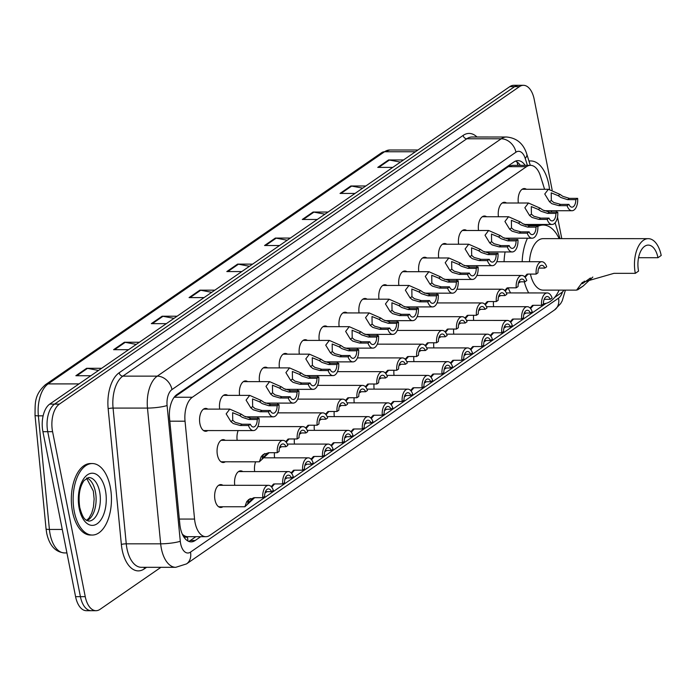 <?xml version="1.0" encoding="UTF-8"?>
<svg xmlns="http://www.w3.org/2000/svg" width="696" height="696" viewBox="0 0 696 696"><rect width="100%" height="100%" fill="white"/><g stroke="black" fill="none" stroke-linecap="round" stroke-linejoin="round"><path stroke-width="1.04" d="M219.675 409.118A11.441 6.133 -90 0 1 225.591 394.658A11.441 6.133 -90 0 1 227.731 395.371M239.589 395.38A11.441 6.133 -90 0 1 245.505 380.921A11.441 6.133 -90 0 1 247.637 381.634M259.504 381.634A11.441 6.133 -90 0 1 265.42 367.175A11.441 6.133 -90 0 1 267.551 367.897M279.409 367.897A11.441 6.133 -90 0 1 285.334 353.438A11.441 6.133 -90 0 1 287.465 354.151M299.324 354.151A11.441 6.133 -90 0 1 305.24 339.7A11.441 6.133 -90 0 1 307.371 340.414M319.238 340.414A11.441 6.133 -90 0 1 325.154 325.954A11.441 6.133 -90 0 1 327.285 326.668M339.152 326.676A11.441 6.133 -90 0 1 345.068 312.217A11.441 6.133 -90 0 1 347.2 312.93M359.058 312.93A11.441 6.133 -90 0 1 364.974 298.471A11.441 6.133 -90 0 1 367.114 299.193M378.972 299.193A11.441 6.133 -90 0 1 384.888 284.734A11.441 6.133 -90 0 1 387.019 285.447M398.886 285.456A11.441 6.133 -90 0 1 404.802 270.996A11.441 6.133 -90 0 1 406.934 271.71M418.801 271.71A11.441 6.133 -90 0 1 424.717 257.25A11.441 6.133 -90 0 1 426.848 257.972M438.706 257.972A11.441 6.133 -90 0 1 444.622 243.513A11.441 6.133 -90 0 1 446.754 244.226M458.62 244.235A11.441 6.133 -90 0 1 464.537 229.776A11.441 6.133 -90 0 1 466.668 230.489M478.535 230.489A11.441 6.133 -90 0 1 484.451 216.03A11.441 6.133 -90 0 1 486.582 216.752M498.44 216.752A11.441 6.133 -90 0 1 504.356 202.292A11.441 6.133 -90 0 1 506.497 203.006M518.355 203.006A11.441 6.133 -90 0 1 524.271 188.555A11.441 6.133 -90 0 1 526.402 189.269M207.808 430.572A11.441 6.133 -90 0 1 205.677 431.285A11.441 6.133 -90 0 1 199.926 423.812A11.441 6.133 -90 0 1 205.685 408.395A11.441 6.133 -90 0 1 207.817 409.118M237.179 440.342A11.441 6.133 -90 0 1 238.145 430.572M257.59 418.218A11.441 6.133 -90 0 1 258.051 416.834M277.504 404.48A11.441 6.133 -90 0 1 277.965 403.097M297.41 390.734A11.441 6.133 -90 0 1 297.879 389.351M317.324 376.997A11.441 6.133 -90 0 1 317.794 375.614M337.238 363.251A11.441 6.133 -90 0 1 337.699 361.868M357.152 349.514A11.441 6.133 -90 0 1 357.613 348.13M377.058 335.776A11.441 6.133 -90 0 1 377.528 334.393M396.972 322.03A11.441 6.133 -90 0 1 397.442 320.647M416.887 308.293A11.441 6.133 -90 0 1 417.348 306.91M436.801 294.556A11.441 6.133 -90 0 1 437.262 293.173M456.707 280.81A11.441 6.133 -90 0 1 457.176 279.427M476.621 267.073A11.441 6.133 -90 0 1 477.082 265.689M225.313 461.796A11.441 6.133 -90 0 1 223.181 462.509A11.441 6.133 -90 0 1 217.43 455.036A11.441 6.133 -90 0 1 223.181 439.628A11.441 6.133 -90 0 1 225.313 440.342M334.324 416.608A11.441 6.133 -90 0 1 334.21 411.493M354.238 402.871A11.441 6.133 -90 0 1 354.125 397.747M254.675 471.566A11.441 6.133 -90 0 1 255.641 461.796M374.144 389.125A11.441 6.133 -90 0 1 374.039 384.009M234.761 485.312A11.441 6.133 -90 0 1 240.677 470.853A11.441 6.133 -90 0 1 242.817 471.566M314.409 430.345A11.441 6.133 -90 0 1 314.296 425.23M274.589 457.829A11.441 6.133 -90 0 1 274.476 452.713M294.504 444.091A11.441 6.133 -90 0 1 294.391 438.967M394.058 375.388A11.441 6.133 -90 0 1 393.945 370.272M413.972 361.642A11.441 6.133 -90 0 1 413.859 356.526M433.886 347.904A11.441 6.133 -90 0 1 433.773 342.789M453.792 334.167A11.441 6.133 -90 0 1 453.679 329.043M473.706 320.421A11.441 6.133 -90 0 1 473.593 315.305M493.621 306.684A11.441 6.133 -90 0 1 493.507 301.568M222.894 506.758A11.441 6.133 -90 0 1 220.762 507.48A11.441 6.133 -90 0 1 215.012 500.006A11.441 6.133 -90 0 1 220.771 484.59A11.441 6.133 -90 0 1 222.903 485.312M544.577 189.269L540.418 175.958A21.454 11.493 90 0 0 530.491 165.326A21.454 11.493 90 0 0 526.507 166.657L192.366 397.233A21.454 11.493 90 0 0 185.04 421.193L194.558 519.068A21.454 11.493 90 0 0 195.08 522.679A21.454 11.493 90 0 0 205.859 536.686A21.454 11.493 90 0 0 209.853 535.355L546.064 303.352M182.326 534.163L183.292 535.007A7.151 3.828 90 0 0 187.407 536.816A21.454 16.991 55.4 0 1 187.842 540.957M187.407 536.816L187.598 536.686A21.454 11.493 -90 0 1 183.292 535.007M530.491 165.326L512.36 165.326L508.35 166.657L174.157 397.277M187.598 536.686L205.859 536.686M560.028 238.641L555.086 222.85M551.728 212.106L551.293 210.723M554.608 297.453L561.35 292.798A21.454 11.493 90 0 0 564.047 290.128M525.123 165.326A21.454 11.493 90 0 0 517.946 160.628A21.454 11.493 90 0 0 513.952 161.959L176.888 394.554A21.454 11.493 90 0 0 169.563 418.514L179.838 524.245A21.454 11.493 90 0 0 180.368 527.855A21.454 11.493 90 0 0 191.148 541.871A21.454 11.493 90 0 0 195.132 540.531L200.709 536.686M195.881 536.686L190.304 540.531A21.454 11.493 -90 0 1 188.729 541.384M160.933 567.318L100.015 609.357A21.454 11.493 -90 0 1 96.031 610.688A21.454 11.493 -90 0 1 85.251 596.672L52.583 431.677A21.454 11.493 -90 0 1 59.377 404.115L519.433 86.643A21.454 11.493 -90 0 1 523.427 85.312A21.454 11.493 -90 0 1 534.197 99.328L552.154 189.991M556.261 210.723L556.53 212.106M557.522 217.082L561.785 238.641M96.031 610.688L86.365 610.688A21.454 11.493 -90 0 1 75.586 596.672L42.917 431.677L47.746 431.677A21.454 11.493 -90 0 1 54.549 404.115L514.605 86.643A21.454 11.493 -90 0 1 518.59 85.312A21.454 11.493 -90 0 0 514.605 86.643L54.549 404.115A21.454 11.493 -90 0 0 47.746 431.677L80.414 596.672L47.746 431.677L52.583 431.677M91.193 610.688A21.454 11.493 -90 0 1 80.414 596.672A21.454 11.493 -90 0 0 91.193 610.688M515.527 161.107A21.454 11.493 -90 0 1 520.295 165.326M42.917 431.677A21.454 11.493 -90 0 1 49.721 404.115L509.777 86.643A21.454 11.493 -90 0 1 513.761 85.312L523.427 85.312M324.936 214.194L313.931 212.115A5.725 4.533 -124.6 0 0 313.078 212.036L328.068 212.036M317.28 219.475L302.299 219.475L313.078 212.036M362.677 188.146L351.671 186.076A5.725 4.533 -124.6 0 0 350.819 185.989L365.8 185.997M355.021 193.436L340.04 193.436L350.819 185.989M400.418 162.107L389.412 160.028A5.725 4.533 -124.6 0 0 388.559 159.95L403.541 159.95M392.762 167.388L377.771 167.388L388.559 159.95M211.723 292.32L200.718 290.241A5.725 4.533 -124.6 0 0 199.865 290.162L214.846 290.162M204.067 297.601L189.077 297.601L199.865 290.162M173.983 318.359L162.977 316.288A5.725 4.533 -124.6 0 0 162.124 316.202L177.106 316.21M166.327 323.649L151.337 323.64L162.124 316.202M136.242 344.407L125.236 342.328A5.725 4.533 -124.6 0 0 124.384 342.249L139.365 342.249M128.586 349.688L113.605 349.688L124.384 342.249M98.51 370.446L87.496 368.367A5.725 4.533 -124.6 0 0 86.643 368.288L101.633 368.288M90.845 375.736L75.864 375.727L86.643 368.288M287.204 240.233L276.199 238.154A5.725 4.533 -124.6 0 0 275.338 238.075L290.328 238.075M279.54 245.523L264.558 245.514L275.338 238.075M249.464 266.281L238.458 264.202A5.725 4.533 -124.6 0 0 237.597 264.115L252.587 264.123M241.808 271.562L226.818 271.562L237.597 264.115M110.264 486.895A35.757 19.157 -90 0 1 92.281 535.05A35.757 19.157 -90 0 1 74.315 511.699A35.757 19.157 -90 0 1 92.298 463.545A35.757 19.157 -90 0 1 110.264 486.895M92.281 535.05L90.471 535.05A35.757 19.157 -90 0 1 72.506 511.699A35.757 19.157 -90 0 1 90.489 463.545L92.298 463.545M592.818 277.051L583.187 286.03L576.566 290.136L582.335 282.411L614.011 273.328L635.317 273.337L638.554 271.101A19.305 10.344 -90 0 1 648.263 245.096A19.305 10.344 -90 0 1 657.964 257.703L661.2 255.475A25.743 13.798 -90 0 0 648.263 238.658L543.211 238.641A25.743 13.798 90 0 0 529.482 261.722M638.563 257.703L657.964 257.703M530.422 274.085A25.743 13.798 90 0 0 543.202 290.128L576.566 290.136M559.132 290.128A39.333 21.071 -90 0 1 543.402 303.708M528.708 292.946A39.333 21.071 -90 0 1 524.305 281.81M510.594 292.946A39.333 21.071 -90 0 1 508.167 287.822M522.174 261.722A39.333 21.071 -90 0 1 527.481 238.206M537.86 226.339A39.333 21.071 -90 0 1 543.211 225.052A39.333 21.071 -90 0 1 559.14 238.641M504.061 261.722A39.333 21.071 -90 0 1 505.096 251.952M508.75 239.546A39.333 21.071 -90 0 1 509.368 238.206M635.317 273.337A25.743 13.798 -90 0 1 648.263 238.658M584.379 281.088L582.43 283.698L590.399 278.017M528.977 161.115A35.757 19.157 -90 0 1 530.787 160.95A35.757 19.157 -90 0 1 548.752 184.309A35.757 19.157 -90 0 1 549.535 189.356M528.925 160.95A35.757 19.157 -90 0 1 528.977 160.95L530.787 160.95M250.229 498.519L248.576 500.337L247.706 503.191L253.744 497.701M254.649 497.675L244.87 506.766L246.732 501.607L248.933 499.389M248.429 499.763L254.501 497.675L262.784 497.675A10.727 5.751 90 0 1 268.465 485.321L218.631 485.303M265.437 491.663L271.492 491.663L273.345 490.384A10.727 5.751 90 0 0 268.465 485.321M271.492 491.663A7.151 3.828 90 0 0 268.465 488.897A7.151 3.828 90 0 0 264.637 496.396L262.784 497.675M271.231 486.635L273.65 483.964M274.415 483.938L282.698 483.938A10.727 5.751 90 0 1 288.379 471.575L238.545 471.566M285.351 477.926L291.406 477.926L293.26 476.647A10.727 5.751 90 0 0 288.379 471.575M274.563 483.938L271.718 487.2M267.134 491.663L265.002 492.994M291.406 477.926A7.151 3.828 90 0 0 288.379 475.15A7.151 3.828 90 0 0 284.551 482.659L282.698 483.938M291.137 472.897L293.564 470.226M294.33 470.192L302.612 470.192A10.727 5.751 90 0 1 308.293 457.837L264.532 457.829M305.257 464.18L311.321 464.18L313.174 462.901A10.727 5.751 90 0 0 308.293 457.837M294.478 470.192L291.633 473.463M287.048 477.926L284.908 479.257M311.321 464.18A7.151 3.828 90 0 0 308.293 461.413A7.151 3.828 90 0 0 304.465 468.913L302.612 470.192M311.051 459.151L313.478 456.48M314.235 456.454L322.518 456.454A10.727 5.751 90 0 1 328.199 444.091L287.317 444.083M325.171 450.442L331.235 450.442L333.088 449.164A10.727 5.751 90 0 0 328.199 444.091M314.383 456.454L311.547 459.717M306.962 464.18L304.822 465.511M331.235 450.442A7.151 3.828 90 0 0 328.199 447.667A7.151 3.828 90 0 0 324.371 455.175L322.518 456.454M330.965 445.414L333.393 442.743M334.15 442.708L342.432 442.717A10.727 5.751 90 0 1 348.113 430.354L307.223 430.345M345.085 436.705L351.141 436.705L352.994 435.426A10.727 5.751 90 0 0 348.113 430.354M334.298 442.717L331.453 445.979M326.868 450.442L324.736 451.774M351.141 436.705A7.151 3.828 90 0 0 348.113 433.93A7.151 3.828 90 0 0 344.285 441.438L342.432 442.717M350.88 431.677L353.298 429.006M354.064 428.971L362.346 428.971A10.727 5.751 90 0 1 368.027 416.617L327.137 416.608M365 422.959L371.055 422.959L372.908 421.68A10.727 5.751 90 0 0 368.027 416.617M354.212 428.971L351.367 432.233M346.782 436.705L344.65 438.036M371.055 422.959A7.151 3.828 90 0 0 368.027 420.193A7.151 3.828 90 0 0 364.199 427.692L362.346 428.971M370.785 417.931L373.213 415.26M373.978 415.234L382.252 415.234A10.727 5.751 90 0 1 387.942 402.871L347.052 402.862M384.905 409.222L390.969 409.222L392.822 407.943A10.727 5.751 90 0 0 387.942 402.871M374.126 415.234L371.281 418.496M366.696 422.959L364.556 424.29M390.969 409.222A7.151 3.828 90 0 0 387.942 406.447A7.151 3.828 90 0 0 384.114 413.955L382.252 415.234M390.7 404.193L393.127 401.522M393.884 401.488L402.166 401.496A10.727 5.751 90 0 1 407.847 389.134L366.957 389.125M404.82 395.476L410.875 395.485L412.728 394.206A10.727 5.751 90 0 0 407.847 389.134M394.032 401.488L391.187 404.759M386.602 409.222L384.47 410.553M410.875 395.485A7.151 3.828 90 0 0 407.847 392.709A7.151 3.828 90 0 0 404.019 400.217L402.166 401.496M410.614 390.456L413.041 387.776M413.798 387.75L422.08 387.75A10.727 5.751 90 0 1 427.762 375.396L386.872 375.388M424.734 381.739L430.789 381.739L432.642 380.46A10.727 5.751 90 0 0 427.762 375.396M413.946 387.75L411.101 391.013M406.516 395.485L404.385 396.816M430.789 381.739A7.151 3.828 90 0 0 427.762 378.972A7.151 3.828 90 0 0 423.934 386.471L422.08 387.75M430.519 376.71L432.947 374.039M433.712 374.013L441.995 374.013A10.727 5.751 90 0 1 447.676 361.65L406.786 361.642M444.64 368.001L450.703 368.001L452.557 366.722A10.727 5.751 90 0 0 447.676 361.65M433.86 374.013L431.015 377.275M426.43 381.739L424.29 383.07M450.703 368.001A7.151 3.828 90 0 0 447.676 365.226A7.151 3.828 90 0 0 443.848 372.734L441.995 374.013M450.434 362.973L452.861 360.302M453.618 360.267L461.9 360.267A10.727 5.751 90 0 1 467.59 347.913L426.7 347.904M464.554 354.255L470.618 354.264L472.471 352.976A10.727 5.751 90 0 0 467.59 347.913M453.766 360.267L450.93 363.538M446.345 368.001L444.205 369.332M470.618 354.264A7.151 3.828 90 0 0 467.582 351.489A7.151 3.828 90 0 0 463.753 358.988L461.9 360.267M470.348 349.227L472.775 346.556M473.532 346.53L481.815 346.53A10.727 5.751 90 0 1 487.496 334.167L446.606 334.167M484.468 340.518L490.523 340.518L492.377 339.239A10.727 5.751 90 0 0 487.496 334.167M473.68 346.53L470.835 349.792M466.25 354.255L464.119 355.586M490.523 340.518A7.151 3.828 90 0 0 487.496 337.743A7.151 3.828 90 0 0 483.668 345.251L481.815 346.53M490.262 335.489L492.681 332.819M493.447 332.792L501.729 332.792A10.727 5.751 90 0 1 507.41 320.43L466.52 320.421M504.382 326.781L510.438 326.781L512.291 325.502A10.727 5.751 90 0 0 507.41 320.43M493.595 332.792L490.75 336.055M486.165 340.518L484.033 341.849M510.438 326.781A7.151 3.828 90 0 0 507.41 324.005A7.151 3.828 90 0 0 503.582 331.514L501.729 332.792M510.168 321.752L512.595 319.081M513.361 319.046L521.635 319.046A10.727 5.751 90 0 1 527.324 306.692L486.434 306.684M524.288 313.035L530.352 313.035L532.205 311.756A10.727 5.751 90 0 0 527.324 306.692M513.509 319.046L510.664 322.309M506.079 326.781L503.939 328.112M530.352 313.035A7.151 3.828 90 0 0 527.324 310.268A7.151 3.828 90 0 0 523.496 317.767L521.635 319.046M530.082 308.006L532.51 305.335M533.267 305.309L541.549 305.309A10.727 5.751 90 0 1 547.23 292.946L506.34 292.938M544.202 299.297L550.258 299.297L552.119 298.019A10.727 5.751 90 0 0 547.23 292.946M533.414 305.309L530.57 308.572M525.985 313.035L523.853 314.366M550.258 299.297A7.151 3.828 90 0 0 547.23 296.522A7.151 3.828 90 0 0 543.402 304.03L541.549 305.309M279.923 446.702L285.986 446.702A7.151 3.828 90 0 0 282.959 443.926A7.151 3.828 90 0 0 279.122 451.434L277.269 452.713L268.995 452.713L263.419 454.427M269.143 452.713L259.364 461.805L261.217 456.646L262.923 454.793M285.986 446.702L287.84 445.423A10.727 5.751 90 0 0 282.959 440.35A10.727 5.751 90 0 0 277.269 452.713M264.715 453.557L263.071 455.367L262.192 458.229L268.23 452.739M299.837 432.955L305.892 432.964A7.151 3.828 90 0 0 302.864 430.189A7.151 3.828 90 0 0 299.036 437.688L297.183 438.967L288.901 438.967M289.049 438.967L286.204 442.238M281.619 446.702L279.488 448.033M305.892 432.964L307.745 431.685A10.727 5.751 90 0 0 302.864 426.613A10.727 5.751 90 0 0 297.183 438.967M285.717 441.673L288.144 439.002M319.751 419.218L325.806 419.218A7.151 3.828 90 0 0 322.779 416.443A7.151 3.828 90 0 0 318.951 423.951L317.098 425.23L308.815 425.23M308.963 425.23L306.118 428.492M301.533 432.955L299.402 434.295M325.806 419.218L327.659 417.939A10.727 5.751 90 0 0 322.779 412.867A10.727 5.751 90 0 0 317.098 425.23M305.631 427.936L308.05 425.256M339.657 405.481L345.721 405.481A7.151 3.828 90 0 0 342.693 402.706A7.151 3.828 90 0 0 338.865 410.214L337.012 411.493L328.73 411.493M328.877 411.493L326.032 414.755M321.448 419.218L319.307 420.549M345.721 405.481L347.574 404.202A10.727 5.751 90 0 0 342.693 399.13A10.727 5.751 90 0 0 337.012 411.493M325.537 414.19L327.964 411.519M359.571 391.735L365.635 391.735A7.151 3.828 90 0 0 362.599 388.968A7.151 3.828 90 0 0 358.771 396.468L356.918 397.747L348.635 397.747M348.783 397.747L345.947 401.018M341.362 405.481L339.222 406.812M365.635 391.735L367.488 390.456A10.727 5.751 90 0 0 362.607 385.393A10.727 5.751 90 0 0 356.918 397.747M345.451 400.452L347.878 397.781M379.485 377.998L385.54 377.998A7.151 3.828 90 0 0 382.513 375.222A7.151 3.828 90 0 0 378.685 382.73L376.832 384.009L368.549 384.009M368.697 384.009L365.852 387.272M361.267 391.735L359.136 393.066M385.54 377.998L387.394 376.719A10.727 5.751 90 0 0 382.513 371.647A10.727 5.751 90 0 0 376.832 384.009M365.365 386.706L367.793 384.035M399.4 364.26L405.455 364.26A7.151 3.828 90 0 0 402.427 361.485A7.151 3.828 90 0 0 398.599 368.993L396.746 370.272L388.464 370.263M388.612 370.263L385.767 373.535M381.182 377.998L379.05 379.329M405.455 364.26L407.308 362.981A10.727 5.751 90 0 0 402.427 357.909A10.727 5.751 90 0 0 396.746 370.272M385.28 372.969L387.698 370.298M419.305 350.514L425.369 350.514A7.151 3.828 90 0 0 422.341 347.748A7.151 3.828 90 0 0 418.514 355.247L416.652 356.526L408.378 356.526M408.526 356.526L405.681 359.788M401.096 364.26L398.956 365.591M425.369 350.514L427.222 349.235A10.727 5.751 90 0 0 422.341 344.172A10.727 5.751 90 0 0 416.652 356.526M405.185 359.232L407.612 356.552M439.22 336.777L445.275 336.777A7.151 3.828 90 0 0 442.247 334.002A7.151 3.828 90 0 0 438.419 341.51L436.566 342.789L428.284 342.789M428.431 342.789L425.587 346.051M421.002 350.514L418.87 351.845M445.275 336.777L447.137 335.498A10.727 5.751 90 0 0 442.247 330.426A10.727 5.751 90 0 0 436.566 342.789M425.099 345.486L427.527 342.815M459.134 323.031L465.189 323.04A7.151 3.828 90 0 0 462.161 320.264A7.151 3.828 90 0 0 458.333 327.764L456.48 329.051L448.198 329.043M448.346 329.043L445.501 332.314M440.916 336.777L438.785 338.108M465.189 323.04L467.042 321.761A10.727 5.751 90 0 0 462.161 316.689A10.727 5.751 90 0 0 456.48 329.051M445.014 331.748L447.441 329.077M479.039 309.294L485.103 309.294A7.151 3.828 90 0 0 482.076 306.518A7.151 3.828 90 0 0 478.248 314.026L476.395 315.305L468.112 315.305M468.26 315.305L465.415 318.568M460.83 323.031L458.69 324.371M485.103 309.294L486.956 308.015A10.727 5.751 90 0 0 482.076 302.943A10.727 5.751 90 0 0 476.395 315.305M464.919 318.011L467.347 315.332M498.954 295.556L505.018 295.556A7.151 3.828 90 0 0 501.981 292.781A7.151 3.828 90 0 0 498.153 300.289L496.3 301.568L488.018 301.568M488.174 301.568L485.329 304.831M480.745 309.294L478.604 310.625M505.018 295.556L506.871 294.277A10.727 5.751 90 0 0 501.99 289.205A10.727 5.751 90 0 0 496.3 301.568M484.834 304.265L487.261 301.594M518.868 281.81L524.923 281.81A7.151 3.828 90 0 0 521.896 279.044A7.151 3.828 90 0 0 518.068 286.543L516.215 287.822L507.932 287.822M508.08 287.822L505.235 291.093M500.65 295.556L498.519 296.887M524.923 281.81L526.776 280.531A10.727 5.751 90 0 0 521.896 275.468A10.727 5.751 90 0 0 516.215 287.822M504.748 290.528L507.175 287.857M538.782 268.073L544.837 268.073A7.151 3.828 90 0 0 541.81 265.298A7.151 3.828 90 0 0 537.982 272.806L536.129 274.085L527.846 274.085M527.994 274.085L525.149 277.347M520.565 281.81L518.433 283.142M544.837 268.073L546.691 266.794A10.727 5.751 90 0 0 541.81 261.722A10.727 5.751 90 0 0 536.129 274.085M524.662 276.782L527.081 274.111M257.207 419.497L248.924 419.497L242.33 417.365L239.624 415.555L232.621 412.693L232.734 420.306L235.144 422.324L242.069 424.229L250.351 424.229A7.151 3.828 90 0 0 253.379 427.005A7.151 3.828 90 0 0 257.207 419.497L259.06 418.218L250.778 418.218L244.131 416.13L241.469 414.277L229.793 409.118L203.545 409.118M259.06 418.218A10.727 5.751 90 0 1 253.379 430.58A10.727 5.751 90 0 1 248.498 425.508L240.216 425.508L233.343 423.568L230.889 421.585L226.165 413.859L229.793 409.118M248.498 425.508L250.351 424.229M277.121 405.759L268.839 405.751L262.244 403.628L259.538 401.81L252.535 398.956L252.648 406.568L255.058 408.587L261.983 410.483L270.257 410.492A7.151 3.828 90 0 0 273.293 413.259A7.151 3.828 90 0 0 277.121 405.759L278.974 404.48L270.692 404.472L264.036 402.384L261.383 400.539L249.707 395.38L223.46 395.371M278.974 404.48A10.727 5.751 90 0 1 273.284 416.834A10.727 5.751 90 0 1 268.404 411.771L260.121 411.762L253.257 409.831L250.795 407.839L246.08 400.122L249.707 395.38M268.404 411.771L270.257 410.492M297.027 392.013L288.744 392.013L282.158 389.89L279.444 388.072L272.449 385.21L272.562 392.822L274.964 394.85L281.889 396.746L290.171 396.746A7.151 3.828 90 0 0 293.199 399.521A7.151 3.828 90 0 0 297.027 392.013L298.88 390.734L290.606 390.734L283.951 388.646L281.297 386.793L269.613 381.634L243.374 381.634M298.88 390.734A10.727 5.751 90 0 1 293.199 403.097A10.727 5.751 90 0 1 288.318 398.025L280.036 398.025L273.171 396.085L270.709 394.101L265.994 386.376L269.613 381.634M288.318 398.025L290.171 396.746M316.941 378.276L308.659 378.276L302.064 376.144L299.358 374.335L292.355 371.473L292.468 379.085L294.878 381.103L301.803 383.009L310.085 383.009A7.151 3.828 90 0 0 313.113 385.784A7.151 3.828 90 0 0 316.941 378.276L318.794 376.997L310.512 376.997L303.865 374.909L301.211 373.056L289.527 367.897L263.288 367.888M318.794 376.997A10.727 5.751 90 0 1 313.113 389.351A10.727 5.751 90 0 1 308.232 384.288L299.95 384.288L293.077 382.348L290.624 380.364L285.908 372.638L289.527 367.897M308.232 384.288L310.085 383.009M336.855 364.539L328.573 364.53L321.978 362.407L319.273 360.589L312.269 357.735L312.382 365.348L314.792 367.366L321.717 369.263L330 369.263A7.151 3.828 90 0 0 333.027 372.038A7.151 3.828 90 0 0 336.855 364.539L338.708 363.251L330.426 363.251L323.779 361.163L321.117 359.319L309.442 354.16L283.194 354.151M338.708 363.251A10.727 5.751 90 0 1 333.027 375.614A10.727 5.751 90 0 1 328.138 370.542L319.864 370.542L312.991 368.602L310.538 366.618L305.814 358.901L309.442 354.16M328.138 370.542L330 369.263M356.761 350.793L348.487 350.793L341.893 348.661L339.187 346.852L332.183 343.989L332.296 351.602L334.698 353.629L341.623 355.525L349.905 355.525A7.151 3.828 90 0 0 352.933 358.301A7.151 3.828 90 0 0 356.761 350.793L358.623 349.514L350.34 349.514L343.685 347.426L341.031 345.573L329.347 340.414L303.108 340.414M358.623 349.514A10.727 5.751 90 0 1 352.933 361.876A10.727 5.751 90 0 1 348.052 356.804L339.77 356.804L332.905 354.864L330.443 352.881L325.728 345.155L329.347 340.414M348.052 356.804L349.905 355.525M376.675 337.055L368.393 337.055L361.798 334.924L359.092 333.114L352.098 330.252L352.202 337.865L354.612 339.883L361.537 341.78L369.82 341.788A7.151 3.828 90 0 0 372.847 344.555A7.151 3.828 90 0 0 376.675 337.055L378.528 335.776L370.246 335.776L363.599 333.68L360.946 331.835L349.262 326.676L323.022 326.668M378.528 335.776A10.727 5.751 90 0 1 372.847 348.13A10.727 5.751 90 0 1 367.966 343.067L359.684 343.067L352.82 341.127L350.358 339.143L345.642 331.418L349.262 326.676M367.966 343.067L369.82 341.788M396.59 323.309L388.307 323.309L381.712 321.187L379.007 319.368L372.003 316.515L372.116 324.127L374.526 326.146L381.452 328.042L389.734 328.042A7.151 3.828 90 0 0 392.762 330.817A7.151 3.828 90 0 0 396.59 323.309L398.443 322.03L390.16 322.03L383.513 319.942L380.851 318.098L369.176 312.939L342.928 312.93M398.443 322.03A10.727 5.751 90 0 1 392.762 334.393A10.727 5.751 90 0 1 387.881 329.321L379.598 329.321L372.725 327.381L370.272 325.397L365.548 317.672L369.176 312.939M387.881 329.321L389.734 328.042M416.504 309.572L408.221 309.572L401.627 307.441L398.921 305.631L391.918 302.769L392.031 310.381L394.441 312.4L401.366 314.305L409.639 314.305A7.151 3.828 90 0 0 412.676 317.08A7.151 3.828 90 0 0 416.504 309.572L418.357 308.293L410.075 308.293L403.419 306.205L400.765 304.352L389.09 299.193L362.842 299.193M418.357 308.293A10.727 5.751 90 0 1 412.676 320.656A10.727 5.751 90 0 1 407.786 315.584L399.504 315.584L392.64 313.644L390.178 311.66L385.462 303.935L389.09 299.193M407.786 315.584L409.639 314.305M436.409 295.835L428.127 295.826L421.541 293.703L418.827 291.885L411.832 289.031L411.945 296.644L414.346 298.662L421.271 300.559L429.554 300.568A7.151 3.828 90 0 0 432.581 303.334A7.151 3.828 90 0 0 436.409 295.835L438.262 294.556L429.989 294.547L423.333 292.459L420.68 290.615L408.996 285.456L382.756 285.447M438.262 294.556A10.727 5.751 90 0 1 432.581 306.91A10.727 5.751 90 0 1 427.701 301.846L419.418 301.838L412.554 299.906L410.092 297.914L405.376 290.197L408.996 285.456M427.701 301.846L429.554 300.568M456.324 282.089L448.041 282.089L441.447 279.966L438.741 278.148L431.738 275.294L431.851 282.898L434.26 284.925L441.186 286.822L449.468 286.822A7.151 3.828 90 0 0 452.496 289.597A7.151 3.828 90 0 0 456.324 282.089L458.177 280.81L449.894 280.81L443.248 278.722L440.594 276.869L428.91 271.71L402.671 271.71M458.177 280.81A10.727 5.751 90 0 1 452.496 293.173A10.727 5.751 90 0 1 447.615 288.1L439.333 288.1L432.46 286.16L430.006 284.177L425.291 276.451L428.91 271.71M447.615 288.1L449.468 286.822M476.238 268.351L467.956 268.351L461.361 266.22L458.655 264.41L451.652 261.548L451.765 269.161L454.175 271.179L461.1 273.084L469.382 273.084A7.151 3.828 90 0 0 472.41 275.86A7.151 3.828 90 0 0 476.238 268.351L478.091 267.073L469.809 267.073L463.162 264.985L460.5 263.132L448.824 257.972L422.576 257.972M478.091 267.073A10.727 5.751 90 0 1 472.41 279.435A10.727 5.751 90 0 1 467.529 274.363L459.247 274.363L452.374 272.423L449.921 270.44L445.196 262.714L448.824 257.972M467.529 274.363L469.382 273.084M496.152 254.614L487.87 254.605L481.275 252.483L478.57 250.664L471.566 247.811L471.679 255.423L474.08 257.442L481.006 259.338L489.288 259.338A7.151 3.828 90 0 0 492.316 262.114A7.151 3.828 90 0 0 496.152 254.614L498.005 253.327L489.723 253.327L483.067 251.239L480.414 249.394L468.739 244.235L442.491 244.226M498.005 253.327A10.727 5.751 90 0 1 492.316 265.689A10.727 5.751 90 0 1 487.435 260.617L479.152 260.617L472.288 258.686L469.826 256.694L465.111 248.977L468.739 244.235M487.435 260.617L489.288 259.338M516.058 240.868L507.775 240.868L501.181 238.737L498.475 236.927L491.48 234.065L491.585 241.677L493.995 243.704L500.92 245.601L509.202 245.601A7.151 3.828 90 0 0 512.23 248.376A7.151 3.828 90 0 0 516.058 240.868L517.911 239.589L509.629 239.589L502.982 237.501L500.328 235.648L488.644 230.489L462.405 230.489M517.911 239.589A10.727 5.751 90 0 1 512.23 251.952A10.727 5.751 90 0 1 507.349 246.88L499.067 246.88L492.202 244.94L489.74 242.956L485.025 235.231L488.644 230.489M507.349 246.88L509.202 245.601M535.972 227.131L527.69 227.131L521.095 224.999L518.389 223.19L511.386 220.327L511.499 227.94L513.909 229.958L520.834 231.864L529.117 231.864A7.151 3.828 90 0 0 532.144 234.63A7.151 3.828 90 0 0 535.972 227.131L537.825 225.852L529.543 225.852L522.896 223.764L520.234 221.911L508.558 216.752L482.311 216.743M537.825 225.852A10.727 5.751 90 0 1 532.144 238.206A10.727 5.751 90 0 1 527.263 233.143L518.981 233.143L512.108 231.202L509.655 229.219L504.931 221.493L508.558 216.752M527.263 233.143L529.117 231.864M555.887 213.385L547.604 213.385L541.01 211.262L538.304 209.444L531.3 206.59L531.413 214.203L533.823 216.221L540.748 218.118L549.022 218.118A7.151 3.828 90 0 0 552.058 220.893A7.151 3.828 90 0 0 555.887 213.385L557.74 212.106L549.457 212.106L542.802 210.018L540.148 208.174L528.473 203.014L502.225 203.006M557.74 212.106A10.727 5.751 90 0 1 552.058 224.469A10.727 5.751 90 0 1 547.169 219.397L538.895 219.397L532.022 217.456L529.56 215.473L524.845 207.747L528.473 203.014M547.169 219.397L549.022 218.118M575.792 199.648L567.518 199.648L560.924 197.516L558.209 195.706L551.215 192.844L551.328 200.457L553.729 202.475L560.654 204.38L568.937 204.38A7.151 3.828 90 0 0 571.964 207.156A7.151 3.828 90 0 0 575.792 199.648L577.645 198.369L569.372 198.369L562.716 196.281L560.062 194.428L548.378 189.269L522.139 189.269M577.645 198.369A10.727 5.751 90 0 1 571.964 210.731A10.727 5.751 90 0 1 567.083 205.659L558.801 205.659L551.937 203.719L549.475 201.736L544.759 194.01L548.378 189.269M567.083 205.659L568.937 204.38M179.333 519.068L194.558 519.068M509.942 164.726A21.454 16.991 55.4 0 1 510.203 165.7M518.015 165.326L517.433 163.464A21.454 9.135 162.6 0 1 517.563 165.326M169.824 421.184L185.04 421.193M174.218 397.233L192.366 397.233M508.35 166.657L526.507 166.657M190.304 540.531L195.132 540.531M527.385 165.326L525.219 158.401A14.303 7.665 90 0 0 515.945 152.198L171.982 389.56A14.303 7.665 90 0 0 167.092 405.524L180.29 541.27A14.303 7.665 90 0 0 180.638 543.68A14.303 7.665 90 0 0 190.486 552.128L558.531 298.158A14.303 7.665 90 0 0 562.525 291.85M175.749 567.318A28.606 15.329 -90 0 1 161.376 548.639A28.606 15.329 -90 0 1 160.672 543.828L126.254 543.82A28.606 15.329 90 0 0 126.959 548.631A28.606 15.329 90 0 0 141.331 567.31L175.749 567.318L186.528 563.899A14.303 11.327 -124.6 0 0 190.486 552.128M146.578 567.31L144.298 568.893A3.576 2.828 55.4 0 1 144.333 567.31M144.298 568.893A32.181 17.243 -90 0 1 122.148 549.866A32.181 17.243 -90 0 1 121.356 544.455L108.158 408.709A32.181 17.243 -90 0 1 119.146 372.778L463.118 135.424A32.181 17.243 -90 0 1 476.995 136.999M59.377 404.115L49.721 404.115M85.251 596.672L75.586 596.672M519.433 86.643L509.777 86.643M180.29 541.27A14.303 2.158 174.4 0 1 160.672 543.828L147.482 408.082L113.065 408.074L126.254 543.82A3.576 0.539 -5.6 0 0 121.356 544.455M167.092 405.524A14.303 2.158 174.4 0 1 147.482 408.082A28.606 15.329 -90 0 1 157.252 376.144L122.835 376.136A28.606 15.329 90 0 0 113.065 408.074A3.576 0.539 -5.6 0 0 108.158 408.709M171.982 389.56A14.303 11.327 -124.6 0 0 157.252 376.144L501.216 138.782L466.798 138.774L122.835 376.136A3.576 2.828 55.4 0 1 119.146 372.778M515.945 152.198A14.303 11.327 -124.6 0 0 501.216 138.782A28.606 15.329 -90 0 1 506.531 137.008L472.114 136.999A28.606 15.329 90 0 0 466.798 138.774A3.576 2.828 55.4 0 1 463.118 135.424M530.3 165.326L526.794 154.129A14.303 6.09 162.6 0 1 525.219 158.401M565.404 290.128L562.22 300.837L560.663 303.578L554.582 309.92A14.303 11.327 -124.6 0 0 558.531 298.158M78.996 383.905L48.137 383.905A7.151 5.664 -124.6 0 0 45.397 384.723L381.791 152.589A7.151 5.664 55.4 0 1 384.523 151.772L48.137 383.905A28.606 15.329 90 0 0 38.367 415.843L49.407 529.438A28.606 15.329 90 0 0 50.112 534.25A28.606 15.329 90 0 0 64.476 552.928L66.929 552.928M64.476 552.928C55.297 552.076 49.364 545.481 46.684 533.153L46.058 528.856A7.151 1.079 174.4 0 0 49.407 529.438L62.275 529.438M381.791 152.589L389.847 149.997A28.606 15.329 90 0 0 384.523 151.772L415.39 151.772M43.126 415.843L38.367 415.843A7.151 1.079 174.4 0 1 35.017 415.26C35.296 403.358 33.895 395.285 45.397 384.723M238.458 264.202L227.792 271.562M200.718 290.241L190.051 297.601M162.977 316.288L152.311 323.649M125.236 342.328L114.57 349.688M87.496 368.367L76.838 375.727M276.199 238.154L265.533 245.514M313.931 212.115L303.273 219.475M351.671 186.076L341.005 193.436M389.412 160.028L378.746 167.388M99.624 491.733A21.794 11.675 -90 0 1 88.662 521.095L85.765 519.86C85.512 519.242 82.972 519.425 79.762 507.506C78.117 495.987 79.561 486.991 84.077 480.51L88.67 477.5A21.794 11.675 -90 0 1 99.624 491.733M105.401 490.245A26.083 13.981 -90 0 1 97.136 523.766A26.083 13.981 -90 0 1 79.179 508.341A26.083 13.981 -90 0 1 87.444 474.829A26.083 13.981 -90 0 1 105.401 490.245M86.887 477.978A21.794 11.675 -90 0 1 95.395 491.733A21.794 11.675 -90 0 1 86.878 520.608M577.584 289.893L583.187 286.03M542.184 181.604A26.083 13.981 -90 0 1 543.428 185.597M248.576 500.337L246.732 501.607M261.217 456.646L263.071 455.367M230.889 421.585L232.734 420.306M239.624 415.555L241.469 414.277M248.924 419.497L250.778 418.218M240.216 425.508L242.069 424.229M250.795 407.839L252.648 406.568M259.538 401.81L261.383 400.539M268.839 405.751L270.692 404.472M260.121 411.762L261.983 410.483M270.709 394.101L272.562 392.822M279.444 388.072L281.297 386.793M288.744 392.013L290.606 390.734M280.036 398.025L281.889 396.746M290.624 380.364L292.468 379.085M299.358 374.335L301.211 373.056M308.659 378.276L310.512 376.997M299.95 384.288L301.803 383.009M310.538 366.618L312.382 365.348M319.273 360.589L321.117 359.319M328.573 364.53L330.426 363.251M319.864 370.542L321.717 369.263M330.443 352.881L332.296 351.602M339.187 346.852L341.031 345.573M348.487 350.793L350.34 349.514M339.77 356.804L341.623 355.525M350.358 339.143L352.202 337.865M359.092 333.114L360.946 331.835M368.393 337.055L370.246 335.776M359.684 343.067L361.537 341.78M370.272 325.397L372.116 324.127M379.007 319.368L380.851 318.098M388.307 323.309L390.16 322.03M379.598 329.321L381.452 328.042M390.178 311.66L392.031 310.381M398.921 305.631L400.765 304.352M408.221 309.572L410.075 308.293M399.504 315.584L401.366 314.305M410.092 297.914L411.945 296.644M418.827 291.885L420.68 290.615M428.127 295.826L429.989 294.547M419.418 301.838L421.271 300.559M430.006 284.177L431.851 282.898M438.741 278.148L440.594 276.869M448.041 282.089L449.894 280.81M439.333 288.1L441.186 286.822M449.921 270.44L451.765 269.161M458.655 264.41L460.5 263.132M467.956 268.351L469.809 267.073M459.247 274.363L461.1 273.084M469.826 256.694L471.679 255.423M478.57 250.664L480.414 249.394M487.87 254.605L489.723 253.327M479.152 260.617L481.006 259.338M489.74 242.956L491.585 241.677M498.475 236.927L500.328 235.648M507.775 240.868L509.629 239.589M499.067 246.88L500.92 245.601M509.655 229.219L511.499 227.94M518.389 223.19L520.234 221.911M527.69 227.131L529.543 225.852M518.981 233.143L520.834 231.864M529.56 215.473L531.413 214.203M538.304 209.444L540.148 208.174M547.604 213.385L549.457 212.106M538.895 219.397L540.748 218.118M549.475 201.736L551.328 200.457M558.209 195.706L560.062 194.428M567.518 199.648L569.372 198.369M558.801 205.659L560.654 204.38M517.433 163.464L516.858 161.803M526.794 154.129C523.496 143.654 516.745 137.947 506.531 137.008M186.528 563.899L554.582 309.92M46.058 528.856L35.017 415.26M389.847 149.997L417.965 149.997M86.548 520.425L89.071 518.024L91.733 513.117L93.438 507.019L94.125 498.971L93.342 491.08L86.556 478.161M543.211 225.052L525.497 225.052M244.87 506.766L218.631 506.758M259.364 461.805L221.041 461.796M282.959 440.35L221.05 440.342M302.864 426.613L257.842 426.605M322.779 412.867L277.756 412.858M342.693 399.13L297.671 399.121M362.607 385.393L317.576 385.384M382.513 371.647L337.49 371.638M402.427 357.909L357.405 357.901M422.341 344.172L377.31 344.163M442.247 330.426L397.225 330.417M462.161 316.689L417.139 316.68M482.076 302.943L437.053 302.934M501.99 289.205L456.959 289.197M521.896 275.468L476.873 275.459M541.81 261.722L496.787 261.713M253.379 430.58L203.545 430.563M273.284 416.834L245.401 416.834M293.199 403.097L265.315 403.088M313.113 389.351L285.221 389.351M333.027 375.614L305.135 375.605M352.933 361.876L325.049 361.868M372.847 348.13L344.964 348.13M392.762 334.393L364.869 334.385M412.676 320.656L384.784 320.647M432.581 306.91L404.698 306.91M452.496 293.173L424.612 293.164M472.41 279.435L444.518 279.427M492.316 265.689L464.432 265.689M512.23 251.952L484.346 251.943M532.144 238.206L504.252 238.206M552.058 224.469L524.166 224.46M571.964 210.731L544.081 210.723"/></g></svg>

